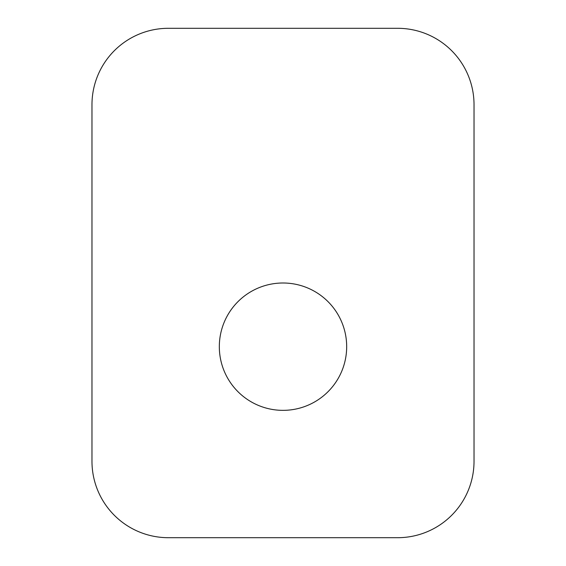<?xml version="1.0" encoding="UTF-8"?>
<svg xmlns="http://www.w3.org/2000/svg" width="566" height="566" viewBox="0 0 566 566"><rect width="100%" height="100%" fill="white"/><g stroke="black" fill="none" stroke-linecap="round" stroke-linejoin="round"><path stroke-width="0.85" d="M283 283A63.675 63.675 0 0 0 219.325 346.675A63.675 63.675 0 0 0 283 410.35A63.675 63.675 0 0 0 346.675 346.675A63.675 63.675 0 0 0 283 283M474.025 461.29L474.025 104.71A76.41 76.41 0 0 0 397.615 28.3L168.385 28.3A76.41 76.41 0 0 0 91.975 104.71L91.975 461.29A76.41 76.41 0 0 0 168.385 537.7L397.615 537.7A76.41 76.41 0 0 0 474.025 461.29"/></g></svg>
